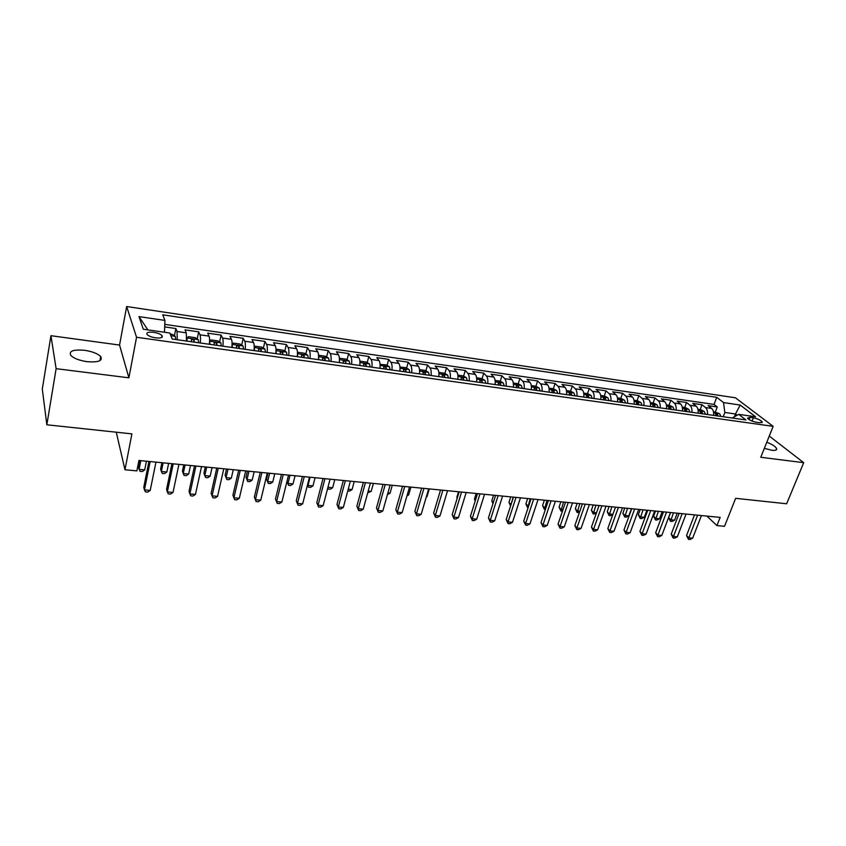 <?xml version="1.0" encoding="UTF-8"?>
<svg xmlns="http://www.w3.org/2000/svg" width="846" height="846" viewBox="0 0 846 846"><rect width="100%" height="100%" fill="white"/><g stroke="black" fill="none" stroke-linecap="round" stroke-linejoin="round"><path stroke-width="1.27" d="M87.043 361.665C98.337 362.532 102.884 360.83 100.695 356.557C97.713 353.586 92.341 351.502 84.589 350.297C73.232 349.356 68.642 351.069 70.821 355.436C73.856 358.408 79.26 360.481 87.043 361.665M764.361 448.327L771.827 450.273C775.486 450.675 777.072 450.093 776.596 448.539C775.454 446.487 772.197 444.372 766.814 442.204M155.59 337.85C161.004 338.358 163.141 337.596 161.998 335.576C160.412 334.064 157.61 332.975 153.602 332.309C148.177 331.791 146.02 332.552 147.162 334.593C148.769 336.105 151.571 337.194 155.59 337.85M116.272 432.2L124.965 469.763L136.872 470.884L138.924 460.457L720.168 517.392L716.932 525.588L724.525 526.307L735.65 498.326L786.643 503.772L803.7 462.677L769.268 436.071M50.94 335.703L42.3 389.065L46.847 424.787L56.122 368.666L128.888 377.813L136.544 337.268L126.657 306.527L119.561 345.062L50.94 335.703L56.122 368.666M136.544 337.268L773.159 426.342L735.417 397.789L126.657 306.527M713.633 415.397C713.897 412.192 713.231 409.866 711.634 408.417L708.123 405.625L717.26 406.958L715.399 411.854M707.457 414.519C707.732 411.315 707.066 408.978 705.479 407.539L701.99 404.737L700.139 409.675M701.99 404.737L692.737 403.405L696.195 406.196C697.77 407.645 698.415 409.982 698.151 413.208M682.458 410.997C682.733 407.751 682.098 405.403 680.554 403.944L677.138 401.141L686.518 402.495L684.689 407.476M666.563 408.755C666.849 405.488 666.225 403.13 664.702 401.67L661.35 398.857L670.846 400.232L669.027 405.234M650.458 406.482C650.743 403.193 650.13 400.814 648.639 399.354L645.339 396.531L654.963 397.927L653.154 402.971M634.13 404.177C634.426 400.867 633.823 398.477 632.353 397.017L629.117 394.183L638.878 395.6L637.08 400.676M617.58 401.85C617.876 398.519 617.294 396.108 615.856 394.638L612.673 391.804L622.561 393.231L620.784 398.36M600.808 399.481C601.104 396.129 600.544 393.707 599.127 392.237L596.007 389.393L606.032 390.841L604.266 396.002M583.803 397.081C584.1 393.707 583.56 391.275 582.175 389.795L579.119 386.939L589.281 388.409L587.526 393.612M566.556 394.648C566.862 391.254 566.334 388.8 564.98 387.32L561.987 384.465L572.298 385.956L570.564 391.19M549.075 392.184C549.382 388.758 548.874 386.305 547.552 384.814L544.623 381.948L555.071 383.46L553.358 388.748L549.001 388.113M531.341 389.689C531.658 386.231 531.172 383.767 529.871 382.265L527.016 379.399L537.612 380.933L535.899 386.284M513.363 387.151C513.681 383.672 513.215 381.186 511.946 379.685L509.165 376.808L519.909 378.363L518.207 383.798M495.122 384.581C495.449 381.081 494.995 378.574 493.768 377.073L491.061 374.186L501.953 375.761L500.261 381.271M476.626 381.969C476.954 378.448 476.52 375.931 475.325 374.418L472.692 371.531L483.743 373.128L482.061 378.712M457.855 379.315C458.183 375.772 457.771 373.245 456.618 371.732L454.069 368.824L465.279 370.453L463.608 376.121M438.81 376.629C439.148 373.065 438.757 370.516 437.636 368.993L435.172 366.096L446.54 367.735L444.88 373.488M419.479 373.911C419.828 370.305 419.457 367.746 418.379 366.223L415.999 363.315L427.537 364.986L425.887 370.823M399.872 371.14C400.221 367.513 399.883 364.943 398.836 363.42L396.541 360.502L408.248 362.194L406.609 368.126M379.97 368.338C380.319 364.679 380.002 362.088 379.008 360.565L376.798 357.636L388.674 359.36L387.056 365.387M359.762 365.483C360.132 361.802 359.836 359.201 358.873 357.668L356.758 354.738L368.814 356.483L367.206 362.606M339.257 362.596C339.627 358.884 339.352 356.261 338.442 354.728L336.422 351.788L348.658 353.565L347.061 359.783M318.434 359.656C318.805 355.923 318.561 353.279 317.694 351.746L315.78 348.795L328.206 350.593L326.619 356.927M297.284 356.674C297.665 352.909 297.454 350.255 296.629 348.711L294.82 345.76L307.426 347.59L305.861 354.03M275.817 353.649C276.208 349.853 276.008 347.188 275.246 345.633L273.533 342.683L286.339 344.534L284.795 351.09M254.012 350.572C254.403 346.754 254.244 344.058 253.525 342.503L251.918 339.553L264.925 341.435L263.392 348.108M231.857 347.442C232.259 343.592 232.121 340.896 231.466 339.331L229.975 336.37L243.183 338.284L241.67 345.083M209.353 344.269C209.766 340.388 209.66 337.67 209.047 336.105L207.672 333.144L221.092 335.079L219.6 342.017M186.49 341.044L186.279 332.838L185.031 329.855L198.662 331.833L197.192 338.908M753.331 417.808L749.968 417.321L747.504 418.167C749.122 420.007 752.094 421.382 756.43 422.281L759.814 422.757L762.246 421.932C760.628 420.081 757.656 418.717 753.331 417.808L752.052 421.065M734.423 416.761L735.491 414.001L724.842 412.478L723.531 402.59L716.731 397.324L162.76 314.818L164.938 320.423L138.998 316.605L143.281 329.221L169.835 333.017L172.172 339.024L745.929 419.944L738.727 414.36L732.181 418.009M723.531 402.59L740.165 405.033L755.584 416.771L738.727 414.36M717.26 406.958L714.045 404.42L164.78 324.378M177.248 339.743L177.068 331.505L175.873 328.534L164.684 326.916M198.662 331.833L199.984 334.805C200.576 336.37 200.661 339.098 200.259 342.99M221.092 335.079L222.54 338.051C223.185 339.606 223.302 342.323 222.9 346.183M243.183 338.284L244.737 341.245C245.435 342.799 245.583 345.496 245.192 349.324M264.925 341.435L266.596 344.385C267.347 345.94 267.526 348.615 267.135 352.422M286.339 344.534L288.116 347.484C288.92 349.028 289.12 351.693 288.74 355.468M307.426 347.59L309.308 350.53C310.154 352.073 310.387 354.728 310.017 358.471M328.206 350.593L330.183 353.533C331.072 355.077 331.336 357.71 330.966 361.422M348.658 353.565L350.741 356.494C351.672 358.027 351.957 360.639 351.598 364.33M368.814 356.483L370.992 359.413C371.976 360.935 372.282 363.537 371.923 367.196M388.674 359.36L390.937 362.278C391.962 363.812 392.301 366.392 391.941 370.019M408.248 362.194L410.596 365.112C411.664 366.635 412.023 369.194 411.674 372.811M427.537 364.986L429.969 367.894C431.069 369.416 431.449 371.965 431.111 375.55M446.54 367.735L449.057 370.643C450.199 372.155 450.601 374.693 450.262 378.247M465.279 370.453L467.88 373.35C469.054 374.863 469.477 377.379 469.149 380.912M483.743 373.128L486.418 376.015C487.634 377.528 488.079 380.034 487.751 383.534M501.953 375.761L504.702 378.648C505.961 380.15 506.416 382.646 506.098 386.125M519.909 378.363L522.733 381.239C524.012 382.741 524.499 385.216 524.182 388.674M537.612 380.933L540.509 383.798C541.821 385.29 542.328 387.754 542.011 391.19M555.071 383.46L558.032 386.326C559.386 387.806 559.904 390.26 559.597 393.665M572.298 385.956L575.322 388.811C576.697 390.292 577.236 392.724 576.93 396.118M589.281 388.409L592.369 391.264C593.776 392.734 594.336 395.156 594.04 398.529M606.032 390.841L609.194 393.676C610.622 395.156 611.193 397.567 610.907 400.909M622.561 393.231L625.776 396.065C627.246 397.535 627.827 399.936 627.542 403.256M638.878 395.6L642.146 398.424C643.637 399.883 644.24 402.273 643.954 405.562M654.963 397.927L658.294 400.75C659.817 402.21 660.43 404.578 660.155 407.846M670.846 400.232L674.23 403.034C675.774 404.494 676.409 406.852 676.134 410.109M686.518 402.495L689.955 405.297C691.52 406.757 692.176 409.094 691.901 412.33M723.214 416.75L724.842 412.478M124.965 469.763L131.902 433.871L46.847 424.787M773.159 426.342L760.776 457.274L803.7 462.677M706.886 516.092L716.932 525.588M737.109 415.259L735.491 414.001L740.165 405.033M714.045 404.42L716.731 397.324M175.873 328.534L174.424 335.756M164.938 320.423L164.484 332.245M138.998 316.605L147.87 329.877M128.888 377.813L119.561 345.062M694.513 514.876L686.54 535.539L688.845 537.845L697.612 515.182M692.652 538.172L690.008 539.473L688.485 539.346L688.845 537.845L692.652 538.172L701.44 515.552M688.485 539.346L686.54 535.539M713.421 411.568L719.618 413.715L720.887 416.422M670.571 512.528L668.647 517.636L670.836 519.825L674.579 520.184L677.234 513.184M717.99 416.01L717.366 414.096L715.42 413.567L716.15 415.746M673.49 512.813L670.518 521.326L668.647 517.636M674.579 520.184L672.02 521.464L670.518 521.326M679.116 513.363L671.206 534.175L673.469 536.491L682.172 513.67M677.329 536.829L674.685 538.141L673.141 538.003L673.469 536.491L677.329 536.829L686.053 514.051M673.141 538.003L671.206 534.175M663.528 511.841L655.661 532.79L657.892 535.116L666.542 512.137M661.805 535.465L659.161 536.776L657.596 536.639L657.892 535.116L661.805 535.465L670.466 512.517M657.596 536.639L655.661 532.79M647.729 510.297L639.925 531.394L642.125 533.731L650.701 510.582M646.08 534.08L643.436 535.402L641.86 535.264L642.125 533.731L646.08 534.08L654.677 510.973M641.86 535.264L639.925 531.394M631.719 508.721L623.978 529.977L626.135 532.324L634.648 509.006M630.154 532.673L627.51 534.016L625.903 533.868L626.135 532.324L630.154 532.673L638.677 509.408M625.903 533.868L623.978 529.977M697.95 409.369L700.826 409.771L704.284 411.537L705.532 414.254M655.491 511.058L653.577 516.197L655.735 518.397L659.531 518.757L662.164 511.703M702.592 413.842L701.99 411.917L700.023 411.389L700.731 413.578M658.368 511.333L655.449 519.909L653.577 516.197M659.531 518.757L656.972 520.047L655.449 519.909M682.278 407.127L685.302 407.56L688.75 409.337L689.976 412.055M640.221 509.556L638.328 514.738L640.443 516.938L644.282 517.308L646.904 510.212M686.994 411.642L686.402 409.707L684.425 409.189L685.112 411.368M643.066 509.831L640.189 518.471L638.328 514.738M644.282 517.308L641.733 518.609L640.189 518.471M666.394 404.864L669.567 405.319L673.014 407.095L674.22 409.834M624.76 508.044L622.878 513.258L624.961 515.468L628.853 515.838L631.454 508.7M671.195 409.411L670.614 407.465L668.615 406.958L669.281 409.136M627.552 508.319L624.739 517.012L622.878 513.258M628.853 515.838L626.294 517.16L624.739 517.012M650.299 402.569L653.63 403.045L657.056 404.832L658.241 407.582M609.099 506.511L607.227 511.756L609.279 513.987L612.916 514.326M655.185 407.148L654.614 405.202L652.583 404.695L653.249 406.873M611.848 506.775L609.088 515.531L607.227 511.756M612.832 514.558L610.664 515.69L609.088 515.531M615.497 507.135L607.819 528.539L609.934 530.897L618.384 507.42M614.006 531.256L611.372 532.599L609.744 532.462L609.934 530.897L614.006 531.256L622.466 507.822M609.744 532.462L607.819 528.539M633.992 400.243L637.472 400.74L640.898 402.537L642.051 405.297M593.236 504.956L591.375 510.244L593.384 512.475L596.504 512.771M638.952 404.864L638.392 402.897L636.351 402.4L636.985 404.589M595.944 505.221L593.236 514.04L591.375 510.244M596.261 513.437L593.236 514.04M599.063 505.527L591.449 527.079L593.522 529.448L601.897 505.802M597.646 529.808L595.013 531.172L593.363 531.024L593.522 529.448L597.646 529.808L606.032 506.204M593.363 531.024L591.449 527.079M617.453 397.884L621.101 398.403L624.517 400.2L625.638 402.982M577.162 503.381L575.322 508.7L577.289 510.952L579.859 511.196M622.497 402.537L621.958 400.57L619.896 400.073L620.509 402.262M579.827 503.645L577.173 512.528L575.322 508.7M579.468 512.316L577.173 512.528M582.397 503.899L574.857 525.609L576.887 527.989L585.189 504.163M581.075 528.348L578.442 529.723L576.771 529.575L576.887 527.989L581.075 528.348L589.387 504.576M576.771 529.575L574.857 525.609M600.692 395.494L604.509 396.034L607.904 397.842L609.014 400.634M560.877 501.784L559.058 507.145L560.993 509.398L563.002 509.588M605.821 400.19L605.302 398.202L603.209 397.726L603.811 399.904M563.499 502.048L560.909 510.995L559.058 507.145M562.474 511.143L560.909 510.995M565.509 502.238L558.043 524.108L560.031 526.498L568.248 502.503M564.271 526.868L561.638 528.253L559.946 528.105L560.031 526.498L564.271 526.868L572.499 502.926M559.946 528.105L558.043 524.108M583.698 393.062L587.684 393.633L591.068 395.452L592.147 398.265M544.39 500.176L542.582 505.57L544.464 507.833L545.903 507.97M588.922 397.81L588.414 395.812L586.299 395.336L586.881 397.514M546.95 500.42L544.422 509.44L542.582 505.57M545.384 509.535L544.422 509.44M548.388 500.568L540.996 522.595L542.942 524.996L551.074 500.821M547.235 525.377L544.613 526.772L542.899 526.614L542.942 524.996L547.235 525.377L555.388 501.244M542.899 526.614L540.996 522.595M566.471 390.609L570.627 391.201L573.926 392.978L575.058 395.854M527.671 498.537L525.884 503.973L528.57 506.32M571.78 395.389L571.283 393.379L569.157 392.914L569.707 395.093M530.188 498.78L527.714 507.864L525.884 503.973M531.034 498.865L523.716 521.062L525.62 523.473L533.667 499.119M529.966 523.854L527.344 525.26L525.609 525.102L525.62 523.473L529.966 523.854L538.045 499.552M525.609 525.102L523.716 521.062M553.337 388.737L556.7 390.566L557.726 393.401M510.73 496.877L508.964 502.355L511.005 504.66M554.405 392.935L553.929 390.915L551.772 390.461L552.301 392.639M513.194 497.12L510.773 505.358M510.572 505.993L508.964 502.355M513.437 497.141L506.204 519.497L508.055 521.919L516.018 497.395M512.465 522.31L509.852 523.727L508.086 523.579L508.055 521.919L512.465 522.31L520.449 497.829M508.086 523.579L506.204 519.497M531.277 385.586L535.814 386.231L539.156 388.071L540.15 390.926M493.567 495.196L491.822 500.705L493.292 502.64M536.787 390.45L536.322 388.42L534.143 387.976L534.651 390.154M492.943 503.74L491.822 500.705M495.597 495.396L488.438 517.921L490.246 520.353L498.114 495.64M494.72 520.745L492.108 522.183L490.32 522.024L490.246 520.353L494.72 520.745L502.609 496.084M490.32 522.024L488.438 517.921M513.311 383.026L518.027 383.703L521.369 385.543L522.331 388.409M476.171 493.493L474.437 499.045L475.41 500.346M518.915 387.933L518.471 385.892L516.261 385.459L516.758 387.627M475.188 501.054L474.437 499.045M495.09 380.425L499.997 381.123L503.243 382.931L504.258 385.861M458.532 491.759L456.829 497.363L457.274 497.977M500.79 385.374L500.356 383.323L498.135 382.9L498.601 385.067M457.178 498.294L456.829 497.363M476.605 377.792L481.712 378.522L484.938 380.33L485.921 383.28M482.41 382.783L481.998 380.721L479.735 380.309L480.179 382.466M477.504 493.62L470.429 516.324L472.184 518.767L479.968 493.863M476.721 519.169L474.12 520.607L472.301 520.449L472.184 518.767L476.721 519.169L484.525 494.307M472.301 520.449L470.429 516.324M459.156 491.822L452.176 514.696L453.868 517.149L461.556 492.055M458.479 517.562L455.878 519.01L454.038 518.852L453.868 517.149L458.479 517.562L466.178 492.509M454.038 518.852L452.176 514.696M440.544 490.003L433.649 513.046L435.299 515.521L442.881 490.225M439.973 515.933L437.371 517.392L435.51 517.234L435.299 515.521L439.973 515.933L447.566 490.691M435.51 517.234L433.649 513.046M457.855 375.116L463.164 375.867L466.453 377.739L467.32 380.658M463.756 380.15L463.365 378.077L461.081 377.676L461.504 379.833M426.395 496.623L426.997 496.687L429.292 488.903M426.997 496.687L426.257 497.11M421.657 488.153L414.868 511.375L416.465 513.86L423.931 488.375M421.192 514.273L418.601 515.753L416.708 515.584L416.465 513.86L421.192 514.273L428.689 488.84M416.708 515.584L414.868 511.375M438.863 376.036L438.915 376.65M438.82 372.399L444.351 373.192L447.619 375.064L448.454 377.993M444.837 377.485L444.457 375.391L442.151 375L442.553 377.157M407.275 494.815L408.65 494.942L410.913 487.095M408.65 494.942L406.958 495.936M402.506 486.27L395.812 509.683L397.345 512.179L404.716 486.492M402.157 512.602L399.566 514.093L397.652 513.924L397.345 512.179L402.157 512.602L409.538 486.968M397.652 513.924L395.812 509.683M419.563 373.097L419.627 373.932M419.521 369.649L425.252 370.463L428.51 372.346L429.313 375.296M425.644 374.778L425.284 372.674L422.947 372.293L423.317 374.45M387.88 492.975L390.048 493.176L392.28 485.276M390.048 493.176L387.415 494.635M383.069 484.377L376.481 507.97L377.961 510.466L385.205 484.578M382.836 510.899L380.256 512.401L378.31 512.232L377.961 510.466L382.836 510.899L390.112 485.065M378.31 512.232L376.481 507.97M399.968 370.114L400.063 371.172M399.947 367.016L405.89 367.703L409.126 369.596L409.876 372.557M406.154 372.029L405.826 369.914L403.457 369.543L403.796 371.701M368.2 491.103L371.193 491.389L373.393 483.426M371.193 491.389L367.735 492.784M363.357 482.442L356.864 506.225L358.281 508.742L365.419 482.643M363.23 509.176L360.66 510.688L358.683 510.519L358.281 508.742L363.23 509.176L370.389 483.129M358.683 510.519L356.864 506.225M380.076 367.079L380.192 368.37M380.076 364.393L386.231 364.901L389.446 366.794L390.165 369.776M386.389 369.237L386.072 367.111L383.672 366.762L383.989 368.898M348.224 489.21L352.063 489.57L354.231 481.543M352.063 489.57L349.578 491.071L347.769 490.902M343.339 480.486L336.972 504.449L338.326 506.976L345.337 480.676M343.339 507.42L340.779 508.954L338.77 508.774L338.326 506.976L343.339 507.42L350.381 481.173M338.77 508.774L336.972 504.449M359.888 363.992L360.036 365.525M359.899 361.707L360.237 361.189L366.276 362.056L369.469 363.96L370.157 366.953M366.318 366.413L366.022 364.277L363.6 363.928L363.886 366.064M327.952 487.285L332.658 487.73L334.783 479.64M332.658 487.73L330.183 489.242L328.227 489.062L327.73 488.131M328.227 489.062L327.857 487.634M323.035 478.487L316.774 502.661L318.064 505.199L324.949 478.677M323.151 505.644L320.602 507.188L318.561 507.008L318.064 505.199L323.151 505.644L330.067 479.185M318.561 507.008L316.774 502.661M339.394 360.872L339.574 362.638M339.415 358.968L339.891 358.292L346.025 359.159L349.197 361.083L349.842 364.087M345.951 363.537L345.676 361.369L343.212 361.041L343.487 363.188M310.091 477.229L308.018 485.393L312.978 485.868L315.072 477.715M307.584 484.536L308.526 487.201L307.5 484.832M312.978 485.868L310.514 487.391L308.526 487.201M302.413 476.478L296.28 500.832L297.496 503.381L304.253 476.658M302.667 503.846L300.119 505.4L298.056 505.221L297.496 503.381L302.667 503.846L309.456 477.165M298.056 505.221L296.28 500.832M318.593 357.689L318.794 359.709M318.604 356.166L319.238 355.341L325.467 356.229L328.618 358.154L329.221 361.179M325.266 360.618L325.012 358.418L322.516 358.101L322.77 360.269M290.019 475.262L287.978 483.489L293.012 483.965L295.064 475.748M286.974 481.395L288.539 485.318L286.963 481.437M293.012 483.965L290.559 485.509L288.539 485.318M281.485 474.426L275.468 498.981L276.621 501.551L283.241 474.595M281.877 502.006L279.339 503.582L277.245 503.402L276.621 501.551L281.877 502.006L288.528 475.114M277.245 503.402L275.468 498.981M260.24 472.343L254.35 497.11L255.429 499.679L261.911 472.502M260.758 500.155L258.231 501.741L256.105 501.551L255.429 499.679L260.758 500.155L267.273 473.03M256.105 501.551L254.35 497.11M238.667 470.228L232.914 495.196L233.919 497.786L240.253 470.387M239.323 498.262L236.817 499.87L234.649 499.679L233.919 497.786L239.323 498.262L245.7 470.915M297.464 354.474L297.697 356.737M297.475 353.311L298.278 352.348L304.602 353.258L307.733 355.183L308.282 358.228M268.013 473.104L266.553 479.143L267.643 481.564L272.75 482.051L274.76 473.76M304.274 357.657L304.031 355.426L301.504 355.119L301.726 357.298M269.641 473.263L267.643 481.564L268.267 483.404L266.553 479.143M272.75 482.051L270.308 483.605L268.267 483.404M276.008 351.206L276.272 353.713M276.018 350.392L276.991 349.313L283.41 350.233L286.519 352.169L287.027 355.225M247.413 471.085L245.996 477.176L247.011 479.608L252.193 480.094L254.17 471.751M282.955 354.654L282.733 352.391L280.174 352.095L280.375 354.284M248.967 471.243L247.011 479.608L247.688 481.469L245.996 477.176M252.193 480.094L249.76 481.66L247.688 481.469M254.212 347.896L254.519 350.646M254.223 347.41L255.376 346.226L261.89 347.156L264.967 349.112L265.433 352.179M226.517 469.044L225.121 475.177L226.072 477.62L231.339 478.117L233.263 469.699M261.298 351.598L261.097 349.303L258.506 349.028L258.675 351.227M227.986 469.181L226.072 477.62L226.802 479.502L228.906 479.703L231.339 478.117M216.766 468.081L211.14 493.26L212.071 495.862L218.257 468.229M217.559 496.348L215.064 497.966L212.864 497.776L212.071 495.862L217.559 496.348L223.788 468.769M232.079 344.555L232.417 347.526M243.014 345.951L232.079 344.396L233.422 343.095L240.042 344.047L243.088 346.003L243.511 349.091M205.303 466.96L203.939 473.147L204.817 475.6L210.157 476.108L212.039 467.627M239.302 348.499L239.122 346.173L236.499 345.908L236.647 348.118M206.688 467.098L204.817 475.6L205.61 477.504L207.746 477.704L210.157 476.108M194.517 465.903L189.028 491.293L189.885 493.916L195.912 466.04M195.458 494.402L192.973 496.031L190.741 495.841L189.885 493.916L195.458 494.402L201.528 466.59M221.24 345.951L220.869 342.841L217.845 340.875L211.119 339.923L209.618 341.245L209.967 344.354M183.772 464.856L182.44 471.095L183.244 473.549L188.669 474.067L190.498 465.512M216.967 345.348L216.809 342.99L214.144 342.736L214.26 344.967M185.063 464.983L183.244 473.549L184.1 475.473L186.257 475.674L188.669 474.067M171.907 463.693L166.577 489.305L167.349 491.928L173.219 463.82M173.018 492.425L170.532 494.075L168.28 493.874L167.349 491.928L173.018 492.425L178.918 464.38M198.609 342.757L198.292 339.637L195.299 337.66L188.457 336.687L186.86 338.009L187.156 341.139M186.86 338.009L186.691 338.865M161.903 462.709L160.613 469.001L161.343 471.476L166.852 471.994L168.64 463.375M194.273 342.144L194.136 339.754L191.429 339.51L191.524 341.752M163.119 462.825L161.343 471.476L162.252 473.411L164.452 473.623L166.852 471.994M148.949 461.44L143.767 487.275L144.454 489.908L150.154 461.556M150.218 490.416L147.754 492.086L145.449 491.886L144.454 489.908L150.218 490.416L155.96 462.128M170.258 334.085L172.383 334.392L175.355 336.37L175.619 339.51M139.717 460.541L138.458 466.886L139.104 469.361L144.698 469.89L146.432 461.197M140.827 460.647L139.104 469.361L140.087 471.328L142.318 471.539L144.698 469.89M705.479 407.539L711.634 408.417M177.068 331.505L186.279 332.838M199.984 334.805L209.047 336.105M222.54 338.051L231.466 339.331M244.737 341.245L253.525 342.503M266.596 344.385L275.246 345.633M288.116 347.484L296.629 348.711M309.308 350.53L317.694 351.746M330.183 353.533L338.442 354.728M350.741 356.494L358.873 357.668M370.992 359.413L379.008 360.565M390.937 362.278L398.836 363.42M410.596 365.112L418.379 366.223M429.969 367.894L437.636 368.993M449.057 370.643L456.618 371.732M467.88 373.35L475.325 374.418M486.418 376.015L493.768 377.073M504.702 378.648L511.946 379.685M522.733 381.239L529.871 382.265M540.509 383.798L547.552 384.814M558.032 386.326L564.98 387.32M575.322 388.811L582.175 389.795M592.369 391.264L599.127 392.237M609.194 393.676L615.856 394.638M625.776 396.065L632.353 397.017M642.146 398.424L648.639 399.354M658.294 400.75L664.702 401.67M674.23 403.034L680.554 403.944M689.955 405.297L696.195 406.196M749.08 419.584L749.968 417.321M719.534 413.673L713.643 412.837M716.71 415.83L717.366 414.096M704.2 411.494L698.172 410.638M701.334 413.662L701.99 411.917M688.665 409.284L682.489 408.407M685.757 411.463L686.402 409.707M672.93 407.053L666.595 406.154M669.969 409.231L670.614 407.465M656.972 404.779L650.5 403.859M653.969 406.979L654.614 405.202M640.813 402.485L634.172 401.543M637.757 404.695L638.392 402.897M624.433 400.158L617.633 399.196M621.334 402.379L621.958 400.57M607.819 397.8L600.861 396.806M604.678 400.031L605.302 398.202M590.984 395.41L583.867 394.395M587.79 397.641L588.414 395.812M573.926 392.978L566.63 391.941M570.669 395.23L571.283 393.379M556.626 390.524L549.149 389.456M553.316 392.787L553.929 390.915M539.082 388.028L531.425 386.939M535.719 390.302L536.322 388.42M521.284 385.501L513.459 384.391M517.868 387.785L518.471 385.892M503.243 382.931L495.227 381.8M499.775 385.237L500.356 383.323M484.938 380.33L476.732 379.167M481.416 382.646L481.998 380.721M466.379 377.697L457.972 376.502M462.794 380.013L463.365 378.077M447.545 375.021L438.926 373.795M443.896 377.348L444.457 375.391M428.436 372.303L419.616 371.045M424.724 374.651L425.284 372.674M409.041 369.543L400.01 368.264M405.276 371.902L405.826 369.914M389.361 366.752L380.118 365.44M385.533 369.12L386.072 367.111M369.395 363.907L359.92 362.564M365.493 366.297L366.022 364.277M349.123 361.031L339.426 359.656M328.544 358.101L318.614 356.695M324.504 360.512L325.023 358.461L324.483 360.512M307.648 355.14L297.475 353.691M303.545 357.551L304.042 355.479M286.434 352.126L276.018 350.646M282.257 354.559L282.744 352.465M264.893 349.06L254.223 347.547M260.642 351.502L261.118 349.398M238.678 348.404L239.154 346.278M220.795 342.789L209.66 341.213M216.375 345.263L216.84 343.116M198.218 339.584L186.903 337.977M193.723 342.07L194.168 339.902M175.281 336.327L170.881 335.703M99.965 360.618L100.695 356.557M775.972 450.061L776.596 448.539M161.607 337.533L161.998 335.576M761.929 422.704L762.246 421.932M303.513 357.551L304.031 355.426M282.215 354.548L282.733 352.391M260.589 351.502L261.097 349.303M238.625 348.404L239.122 346.173M216.322 345.253L216.809 342.99M193.649 342.059L194.136 339.754"/></g></svg>
